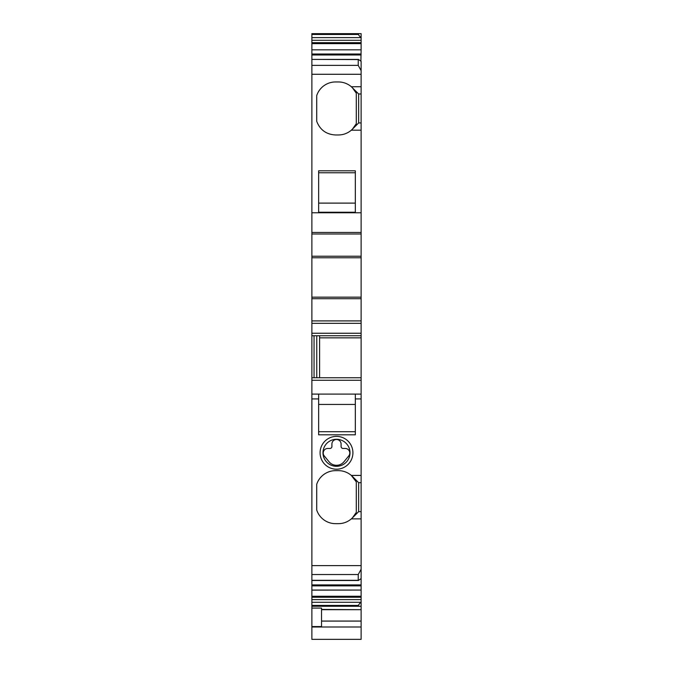 <?xml version="1.0" encoding="UTF-8"?>
<svg xmlns="http://www.w3.org/2000/svg" width="673" height="673" viewBox="0 0 673 673"><rect width="100%" height="100%" fill="white"/><g stroke="black" fill="none" stroke-linecap="round" stroke-linejoin="round"><path stroke-width="1.01" d="M355.327 170.799L318.64 170.799L318.64 212.239L355.327 212.239L355.327 170.799M361.123 122.94L361.123 93.976L358.65 93.976L351.331 86.733A19.795 19.795 0 0 0 338.435 81.955L335.533 81.955A19.795 19.795 0 0 0 316.705 95.642L316.705 121.275C320.028 129.906 326.304 134.465 335.533 134.97L338.435 134.97C343.306 134.911 347.605 133.321 351.331 130.183L352.425 129.166A19.795 19.795 0 0 1 351.331 130.183L361.123 130.183L361.123 122.94L358.65 122.94L352.425 129.166L356.295 123.697A19.795 19.795 0 0 1 352.425 129.166M356.623 480.648L358.65 482.676L358.65 511.64L352.425 517.865A19.795 19.795 0 0 0 352.425 517.865L351.331 518.883A19.795 19.795 0 0 0 351.348 518.866L361.123 518.883L361.123 565.623L311.877 565.623L311.877 394.117M361.123 130.183L361.123 482.676L358.65 482.676L352.425 476.45A19.795 19.795 0 0 0 338.435 470.654L335.533 470.654A19.795 19.795 0 0 0 316.705 484.341L316.705 509.974A19.795 19.795 0 0 0 335.533 523.661L338.435 523.661A19.795 19.795 0 0 0 351.331 518.883M352.425 517.865L356.295 512.397L356.295 481.918L351.331 475.432L361.123 475.432M358.65 511.64L361.123 511.64L361.123 518.883M361.123 511.64L361.123 482.676M355.327 394.092L318.64 394.092L318.64 434.817L355.327 434.817L355.327 394.092L361.123 394.117M356.623 91.949L358.65 93.976L358.65 122.94L356.623 124.976M361.123 93.976L361.123 86.733L351.331 86.733A19.795 19.795 0 0 1 352.425 87.751L356.295 93.219L356.295 123.697M358.229 59.586L358.229 65.357L361.123 70.665L361.123 61.336L358.406 59.401L311.877 59.401L358.229 59.586M311.877 34.458L358.229 34.458L361.123 38.058L361.123 33.65L311.877 33.65L311.877 40.287L361.123 40.287L361.123 49.836L311.877 49.836L311.877 43.636L361.123 43.636M358.229 34.458L358.961 33.65M321.534 609.688L361.123 609.688L361.123 621.07L321.534 621.07M361.123 609.688L321.534 609.427M358.961 606.247L311.877 606.247L311.877 605.439L358.229 605.439L358.961 606.247L361.123 606.247L361.123 601.839L360.644 602.285L311.877 602.285L311.877 599.609L361.123 599.609L361.123 578.561L358.406 580.496L311.877 580.496L311.877 565.623M358.229 605.439L360.644 602.285M361.123 578.561L361.123 565.623M311.877 580.311L358.229 580.311L358.229 574.549L361.123 569.232M355.327 404.439L318.64 404.439M319.599 377.755L319.599 335.751M316.764 377.755L316.764 335.751M352.425 87.751A19.795 19.795 0 0 1 356.295 93.219M311.877 608.072L321.534 608.072L321.534 626.58L311.877 626.58L311.877 606.247M355.327 431.713L318.64 431.713M318.64 172.759L355.327 172.759M355.327 203.111L318.64 203.111M336.5 466.305A13.519 13.519 0 0 1 324.638 446.308A13.519 13.519 0 0 1 336.5 439.276A13.519 13.519 0 0 1 348.362 459.272A13.519 13.519 0 0 1 336.5 466.305M350.902 460.66A16.413 16.413 0 0 1 336.5 469.207A16.413 16.413 0 0 1 322.098 444.92A16.413 16.413 0 0 1 336.5 436.373A16.413 16.413 0 0 1 350.902 460.66M341.085 446.51A1.935 1.935 0 0 0 343.02 448.445L345.19 448.445A4.585 4.585 0 0 1 348.74 455.941L343.97 461.762A9.658 9.658 0 0 1 329.03 461.762L324.26 455.941A4.585 4.585 0 0 1 327.81 448.445L329.98 448.445A1.935 1.935 0 0 0 331.915 446.51L331.915 444.054A4.585 4.585 0 0 1 336.5 439.469A4.585 4.585 0 0 1 341.085 444.054L341.085 446.51M311.877 599.609L311.877 590.061L361.123 590.061L311.877 590.137L311.877 580.496M361.123 601.839L361.123 599.609M361.123 606.247L361.123 609.427M361.123 627.009L311.877 627.009L311.877 639.35L361.123 639.35L361.123 621.07M361.123 38.058L361.123 40.287M311.877 59.401L311.877 49.836L361.123 49.836L360.888 61.125M361.123 86.733L361.123 70.665M361.123 74.274L311.877 74.274L311.877 234.011L361.123 234.011M311.877 605.439L311.877 602.285M311.877 74.274L311.877 59.586M314.047 377.755L314.047 335.751M311.877 627.009L311.877 626.58M311.877 40.287L311.877 43.636M361.123 256.22L311.877 256.22L311.877 234.011M361.123 298.703L311.877 298.703L311.877 256.22M361.123 320.912L311.877 320.912L311.877 298.703M361.123 333.244L311.877 333.244L311.877 320.912M361.123 335.751L311.877 335.751L311.877 333.244M361.123 377.755L311.877 377.755L311.877 335.751M361.123 380.27L311.877 380.27L311.877 377.755M311.877 380.27L311.877 394.092L318.64 394.092M361.123 398.921L355.327 398.921M319.599 337.846L361.123 337.846M361.123 212.769L311.877 212.769M358.229 574.549L311.877 574.549M358.229 605.515L311.877 605.515M358.229 34.382L311.877 34.382M311.877 37.612L360.644 37.612M358.229 65.357L311.877 65.357M318.64 398.921L311.877 398.921M311.877 584.904L361.123 584.904M361.123 585.872L311.877 585.872M311.877 596.27L361.123 596.27M361.123 597.237L311.877 597.237M311.877 42.668L361.123 42.668M311.877 54.025L361.123 54.025M311.877 54.993L361.123 54.993M361.123 232.463L311.877 232.463M361.123 257.767L311.877 257.767M361.123 297.163L311.877 297.163M361.123 323.326L311.877 323.326"/></g></svg>
